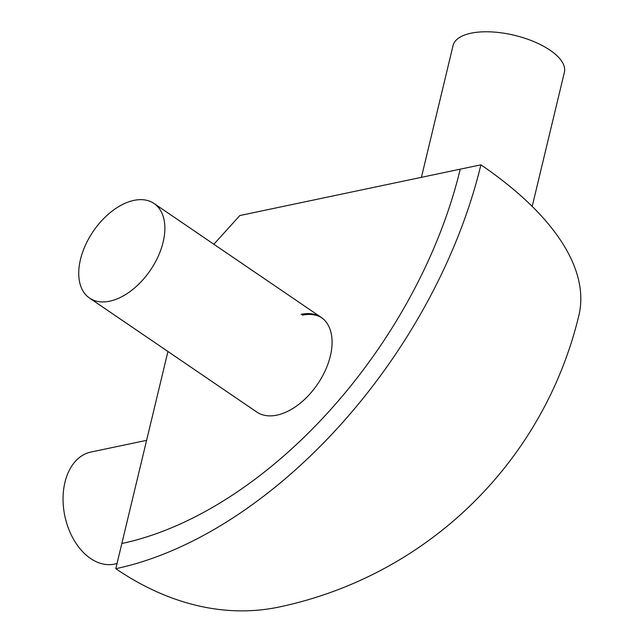 <?xml version="1.0" encoding="UTF-8"?>
<svg xmlns="http://www.w3.org/2000/svg" width="643" height="643" viewBox="0 0 643 643"><rect width="100%" height="100%" fill="white"/><g stroke="black" fill="none" stroke-linecap="round" stroke-linejoin="round"><path stroke-width="0.96" d="M89.57 298.095A57.243 34.553 124.3 0 1 92.648 232.219A57.243 34.553 124.3 0 1 152.946 202.786A57.243 34.553 124.3 0 1 154.039 203.485A57.243 34.553 124.3 0 1 150.952 269.361A57.243 34.553 124.3 0 1 90.655 298.794A57.243 34.553 124.3 0 1 89.57 298.095L256.782 412.034A57.243 34.553 -55.7 0 0 276.916 415.137A57.243 34.553 -55.7 0 0 325.374 370.328A57.243 34.553 -55.7 0 0 321.251 317.425A57.243 34.553 -55.7 0 0 301.117 314.323M167.936 351.496L121.84 543.488A362.556 218.837 -55.7 0 0 460.227 169.173L239.815 215.542L213.862 244.252M302.371 315.183A57.243 34.553 124.3 0 1 321.87 317.859M460.227 169.173A362.556 218.837 124.3 0 1 121.84 543.488L115.788 568.693A391.177 236.11 -55.7 0 0 480.892 164.825L460.227 169.173M480.892 164.825A391.177 165.934 -166.5 0 1 578.853 315.56A391.177 391.177 0 0 1 279.022 607.032A391.177 264.072 -101.9 0 1 115.788 568.693M146.604 440.342L90.88 452.061A57.243 38.644 78.1 0 0 73.326 538.882A57.243 38.644 78.1 0 0 114.454 564.104L117.018 563.557M532.187 206.403L564.393 72.265A57.243 24.281 -166.5 0 0 525.661 38.524A57.243 24.281 -166.5 0 0 453.066 45.54L421.422 177.331M154.039 203.485L321.251 317.425"/></g></svg>
